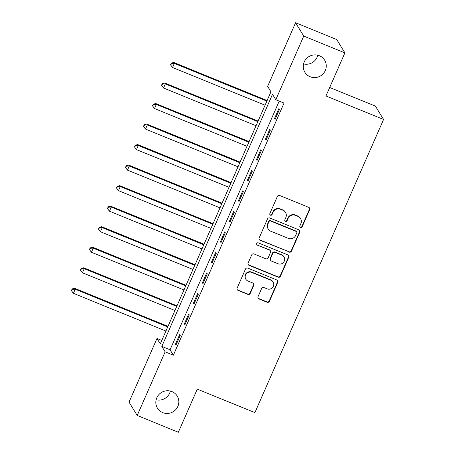 <?xml version="1.0" encoding="UTF-8"?>
<svg xmlns="http://www.w3.org/2000/svg" width="455" height="455" viewBox="0 0 455 455"><rect width="100%" height="100%" fill="white"/><g stroke="black" fill="none" stroke-linecap="round" stroke-linejoin="round"><path stroke-width="0.68" d="M300.527 227.437A1.246 1.211 148.5 0 0 302.154 226.772L309.673 209.641A1.774 1.729 148.5 0 0 308.763 207.372L279.683 195.519A1.774 1.729 148.5 0 0 277.357 196.469L269.838 213.6A1.246 1.211 148.5 0 0 270.475 215.187A1.246 1.211 148.5 0 0 272.101 214.521L273.074 212.303A5.688 5.528 148.5 0 1 280.507 209.255L282.93 210.238A5.688 5.528 148.5 0 1 285.837 217.507L284.864 219.725A1.246 1.211 148.5 0 0 285.501 221.312A1.246 1.211 148.5 0 0 287.128 220.647L288.1 218.428A5.688 5.528 148.5 0 1 295.534 215.38L297.957 216.37A5.688 5.528 148.5 0 1 300.863 223.632L299.89 225.851A1.246 1.211 148.5 0 0 300.527 227.437M299.868 226.772A1.246 1.211 148.5 0 0 301.932 226.414L309.451 209.283A1.774 1.729 148.5 0 0 309.451 207.884M269.815 214.521A1.246 1.211 148.5 0 0 271.88 214.163L272.852 211.945L273.074 212.303M284.841 220.647A1.246 1.211 148.5 0 0 286.906 220.288L287.879 218.07L288.1 218.428M171.944 391.59A11.585 11.267 148.5 0 0 158.71 394.798A11.585 11.267 148.5 0 0 157.447 408.146A11.585 11.267 148.5 0 0 162.714 412.611A11.585 11.267 148.5 0 0 175.948 409.403A11.585 11.267 148.5 0 0 177.217 396.055A11.585 11.267 148.5 0 0 171.944 391.59M319.376 55.726A11.585 11.267 148.5 0 0 306.147 58.934A11.585 11.267 148.5 0 0 304.878 72.282A11.585 11.267 148.5 0 0 310.151 76.747A11.585 11.267 148.5 0 0 323.386 73.539A11.585 11.267 148.5 0 0 324.648 60.191A11.585 11.267 148.5 0 0 319.376 55.726M258.053 296.649A1.774 1.729 148.5 0 0 258.958 298.918L267.119 302.245A1.774 1.729 148.5 0 0 269.44 301.29L277.795 282.271A1.774 1.729 148.5 0 0 276.885 279.996L247.804 268.143A1.774 1.729 148.5 0 0 245.478 269.093L237.129 288.117A1.774 1.729 148.5 0 0 238.039 290.387L247.89 294.408A1.774 1.729 148.5 0 0 250.216 293.452L253.788 285.313A1.774 1.729 148.5 0 0 252.883 283.038L247.992 281.048A4.755 4.624 148.5 0 1 246.348 273.739A4.755 4.624 148.5 0 1 251.78 272.426L270.924 280.229A4.755 4.624 148.5 0 1 272.568 287.537A4.755 4.624 148.5 0 1 267.142 288.851L263.945 287.554A1.774 1.729 148.5 0 0 261.625 288.504L258.053 296.649M295.579 22.75L336.728 39.528L344.89 52.865L325.968 95.977L383.576 119.466L254.885 412.622L197.277 389.139L178.354 432.25L137.205 415.472L129.044 402.135L156.981 338.492L160.285 343.9L270.952 91.802L267.642 86.393L295.579 22.75L303.741 36.087L275.804 99.73L272.494 94.322L161.832 346.426L165.142 351.834L137.205 415.472M344.89 52.865L303.741 36.087M279.216 101.124L170.062 349.781L173.372 355.19L284.034 103.086L275.804 99.73M173.372 355.19L165.142 351.834M289.124 252.11A1.774 1.729 148.5 0 0 291.45 251.154L299.799 232.13A1.774 1.729 148.5 0 0 298.889 229.86L269.809 218.008A1.774 1.729 148.5 0 0 267.489 218.957L259.14 237.982A1.774 1.729 148.5 0 0 260.044 240.251L288.908 251.746A1.774 1.729 148.5 0 0 291.228 250.796L299.578 231.771A1.774 1.729 148.5 0 0 299.578 230.372M288.794 257.2L280.445 276.225A1.774 1.729 148.5 0 1 278.124 277.175L249.039 265.322A1.774 1.729 148.5 0 1 248.134 263.047L251.706 254.908A1.774 1.729 148.5 0 1 254.032 253.953L265.822 258.764A1.774 1.729 148.5 0 0 268.149 257.809L270.52 252.411A1.774 1.729 148.5 0 0 269.61 250.136L257.331 245.131A1.246 1.211 148.5 0 1 256.899 243.22A1.246 1.211 148.5 0 1 258.321 242.873L287.89 254.931A1.774 1.729 148.5 0 1 288.794 257.2L288.578 256.842L280.223 275.861L280.445 276.225M278.83 108.682L274.507 118.539L275.059 119.438L279.381 109.587L278.83 108.682M269.821 129.214L265.493 139.065L266.044 139.969L270.372 130.113L269.821 129.214M260.806 149.74L256.483 159.597L257.035 160.496L261.358 150.645L260.806 149.74M251.797 170.272L247.469 180.129L248.02 181.027L252.349 171.171L251.797 170.272M242.782 190.804L238.46 200.655L239.011 201.559L243.334 191.703L242.782 190.804M233.773 211.33L229.445 221.187L229.997 222.085L234.325 212.235L233.773 211.33M224.759 231.862L220.436 241.713L220.988 242.617L225.31 232.761L224.759 231.862M215.75 252.388L211.421 262.245L211.973 263.144L216.301 253.293L215.75 252.388M206.735 272.92L202.412 282.771L202.964 283.675L207.287 273.819L206.735 272.92M197.726 293.447L193.398 303.303L193.949 304.202L198.278 294.351L197.726 293.447M188.711 313.978L184.389 323.835L184.94 324.733L189.263 314.877L188.711 313.978M179.702 334.51L175.374 344.361L175.926 345.265L180.254 335.409L179.702 334.51M383.576 119.466L375.415 106.123L329.693 87.485M156.133 399.786A11.585 11.267 148.5 0 0 170.369 391.078M303.565 63.922A11.585 11.267 148.5 0 0 317.8 55.214M161.798 340.459L156.981 338.492M170.062 349.781L161.832 346.426M274.507 118.539L275.309 118.863M265.493 139.065L266.294 139.395M256.483 159.597L257.285 159.927M247.469 180.129L248.271 180.453M238.46 200.655L239.262 200.985M229.445 221.187L230.247 221.511M220.436 241.713L221.238 242.043M211.421 262.245L212.223 262.569M202.412 282.771L203.214 283.101M193.398 303.303L194.2 303.633M184.389 323.835L185.191 324.159M175.374 344.361L176.176 344.691M300.545 218.559L300.323 218.195A5.688 5.528 148.5 0 0 297.741 216.006L297.957 216.37M287.879 218.07A5.688 5.528 148.5 0 1 295.312 215.016L297.741 216.006M285.518 212.434L285.296 212.07A5.688 5.528 148.5 0 0 282.714 209.88L282.93 210.238M272.852 211.945A5.688 5.528 148.5 0 1 280.291 208.89L282.714 209.88M259.14 239.381A1.774 1.729 148.5 0 0 259.822 239.893L288.908 251.746M296.762 232.983A1.246 1.211 148.5 0 0 296.125 231.396L270.594 220.988A1.246 1.211 148.5 0 0 268.973 221.653L267.944 223.991A5.688 5.528 148.5 0 0 270.85 231.259L288.299 238.374A5.688 5.528 148.5 0 0 295.733 235.32L296.762 232.983M296.688 231.874L296.467 231.515A1.246 1.211 148.5 0 0 295.904 231.032L296.125 231.396M268.262 229.07L268.04 228.706A5.688 5.528 148.5 0 1 267.722 223.632L268.751 221.295A1.246 1.211 148.5 0 1 270.378 220.624L295.904 231.032M248.134 264.446A1.774 1.729 148.5 0 0 248.822 264.958L277.903 276.816A1.774 1.729 148.5 0 0 280.223 275.861M270.418 250.824L270.196 250.46A1.774 1.729 148.5 0 0 269.388 249.778L257.331 245.131M256.671 244.46A1.246 1.211 148.5 0 0 257.109 244.773M278.062 263.752A4.755 4.624 148.5 0 0 284.011 256.961A4.755 4.624 148.5 0 0 281.85 255.13L275.104 252.377A1.774 1.729 148.5 0 0 272.778 253.333L270.406 258.73A1.774 1.729 148.5 0 0 271.317 261.005L278.062 263.752M284.011 256.961L283.789 256.597A4.755 4.624 148.5 0 0 281.628 254.766L281.85 255.13M270.509 260.317L270.287 259.959A1.774 1.729 148.5 0 1 270.19 258.372L272.556 252.969A1.774 1.729 148.5 0 1 274.883 252.019L281.628 254.766M288.578 256.842A1.774 1.729 148.5 0 0 288.572 255.443M273.085 282.06L272.869 281.702A4.755 4.624 148.5 0 0 270.702 279.87L270.924 280.229M245.831 279.216L245.609 278.858A4.755 4.624 148.5 0 1 251.558 272.062L270.702 279.87M237.129 289.517A1.774 1.729 148.5 0 0 237.817 290.028L247.674 294.044A1.774 1.729 148.5 0 0 249.994 293.094L253.566 284.949A1.774 1.729 148.5 0 0 253.566 283.55M258.053 298.048A1.774 1.729 148.5 0 0 258.741 298.56L266.897 301.881A1.774 1.729 148.5 0 0 269.224 300.931L277.573 281.907A1.774 1.729 148.5 0 0 277.573 280.507M267.119 100.532L173.793 62.483L174.345 63.387L172.542 67.488L265.066 105.213M266.869 101.107L174.345 63.387L171.495 63.472L171.273 63.114L170.557 64.758L170.773 65.116L171.495 63.472M172.542 67.488L170.773 65.116M171.273 63.114L173.793 62.483M258.104 121.064L164.778 83.015L165.33 83.913L163.527 88.02L256.051 125.739M257.854 121.633L165.33 83.913L162.486 84.004L162.264 83.64L161.542 85.284L161.764 85.648L162.486 84.004M163.527 88.02L161.764 85.648M162.264 83.64L164.778 83.015M249.095 141.59L155.769 103.541L156.321 104.445L154.518 108.552L247.042 146.271M248.845 142.165L156.321 104.445L153.471 104.531L153.25 104.172L152.533 105.816L152.749 106.174L153.471 104.531M154.518 108.552L152.749 106.174M153.25 104.172L155.769 103.541M240.086 162.122L146.755 124.073L147.306 124.971L145.503 129.078L238.028 166.803M239.831 162.697L147.306 124.971L144.463 125.062L144.241 124.698L143.518 126.342L143.74 126.706L144.463 125.062M145.503 129.078L143.74 126.706M144.241 124.698L146.755 124.073M231.072 182.648L137.746 144.599L138.297 145.503L136.494 149.61L229.019 187.329M230.821 183.223L138.297 145.503L135.448 145.589L135.226 145.23L134.509 146.874L134.731 147.232L135.448 145.589M136.494 149.61L134.731 147.232M135.226 145.23L137.746 144.599M222.063 203.18L128.731 165.131L129.283 166.03L127.48 170.136L220.004 207.861M221.807 203.755L129.283 166.03L126.439 166.12L126.217 165.762L125.495 167.4L125.716 167.764L126.439 166.12M127.48 170.136L125.716 167.764M126.217 165.762L128.731 165.131M213.048 223.706L119.722 185.657L120.274 186.561L118.471 190.668L210.995 228.387M212.798 224.281L120.274 186.561L117.424 186.652L117.202 186.288L116.486 187.932L116.707 188.29L117.424 186.652M118.471 190.668L116.707 188.29M117.202 186.288L119.722 185.657M204.039 244.238L110.707 206.189L111.259 207.093L109.456 211.194L201.98 248.919M203.783 244.813L111.259 207.093L108.415 207.179L108.193 206.82L107.471 208.464L107.693 208.822L108.415 207.179M109.456 211.194L107.693 208.822M108.193 206.82L110.707 206.189M195.024 264.77L101.698 226.721L102.25 227.619L100.447 231.726L192.971 269.445M194.774 265.345L102.25 227.619L99.4 227.71L99.184 227.346L98.462 228.99L98.684 229.354L99.4 227.71M100.447 231.726L98.684 229.354M99.184 227.346L101.698 226.721M186.015 285.296L92.683 247.247L93.235 248.151L91.432 252.258L183.957 289.977M185.759 285.871L93.235 248.151L90.391 248.237L90.17 247.878L89.447 249.522L89.669 249.88L90.391 248.237M91.432 252.258L89.669 249.88M90.17 247.878L92.683 247.247M177.001 305.828L83.674 267.779L84.226 268.677L82.423 272.784L174.948 310.509M176.75 306.403L84.226 268.677L81.377 268.769L81.161 268.41L80.438 270.048L80.66 270.412L81.377 268.769M82.423 272.784L80.66 270.412M81.161 268.41L83.674 267.779M167.992 326.354L74.66 288.305L75.212 289.209L73.409 293.316L165.933 331.035M167.736 326.929L75.212 289.209L72.368 289.295L72.146 288.936L71.424 290.58L71.645 290.938L72.368 289.295M73.409 293.316L71.645 290.938M72.146 288.936L74.66 288.305M301.932 226.414L302.154 226.772M271.88 214.163L272.101 214.521M286.906 220.288L287.128 220.647M295.312 215.016L295.534 215.38M280.291 208.89L280.507 209.255M309.451 209.283L309.673 209.641M259.822 239.893L260.044 240.251M299.578 231.771L299.799 232.13M291.228 250.796L291.45 251.154M270.378 220.624L270.594 220.988M268.751 221.295L268.973 221.653M267.722 223.632L267.944 223.991M277.903 276.816L278.124 277.175M248.822 264.958L249.039 265.322M269.388 249.778L269.61 250.136M274.883 252.019L275.104 252.377M272.556 252.969L272.778 253.333M270.19 258.372L270.406 258.73M251.558 272.062L251.78 272.426M253.566 284.949L253.788 285.313M249.994 293.094L250.216 293.452M247.674 294.044L247.89 294.408M237.817 290.028L238.039 290.387M277.573 281.907L277.795 282.271M269.224 300.931L269.44 301.29M266.897 301.881L267.119 302.245M258.741 298.56L258.958 298.918"/></g></svg>
